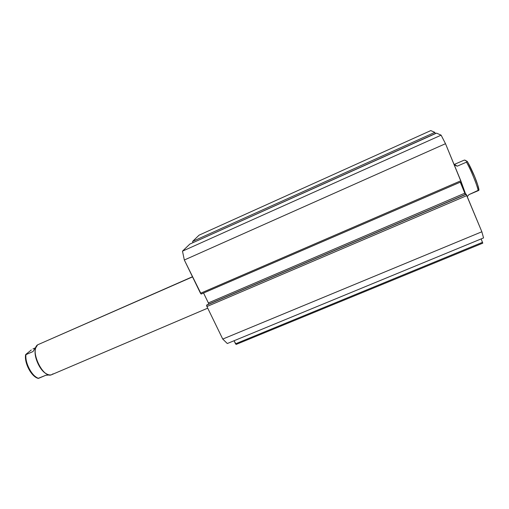 <?xml version="1.0" encoding="UTF-8"?>
<svg xmlns="http://www.w3.org/2000/svg" width="509" height="509" viewBox="0 0 509 509"><rect width="100%" height="100%" fill="white"/><g stroke="black" fill="none" stroke-linecap="round" stroke-linejoin="round"><path stroke-width="0.76" d="M483.55 237.926L481.851 231.767L466.104 194.133L206.781 304.967L466.238 194.247L206.781 304.967L206.934 306.533L206.641 305.712L206.641 305.19L466.238 194.247L481.851 231.767L222.745 339.077L206.934 306.533L466.899 195.558L206.934 306.533L222.745 339.077L227.307 343.524L222.745 339.077L481.851 231.767L483.55 237.926L227.307 343.524L483.55 237.926M465.366 194.349L460.27 182.177L464.819 193.197L208.366 302.925L203.562 293.019L208.366 302.925L464.819 193.197L465.417 194.425M461.122 181.808L445.502 143.697L441.118 135.159L436.512 133.129L441.118 135.159L182.489 251.153L189.863 244.059L436.525 133.129L189.832 244.078L182.489 251.153L184.334 260.004L182.489 251.153L441.118 135.159L445.502 143.697L460.804 180.79L200.495 293.273L184.334 260.004L445.502 143.697L184.334 260.004L201.17 294.049L200.495 293.273L460.804 180.79L465.697 194.304L461.116 181.815L201.17 294.049L461.122 181.808M435.424 133.619L434.794 132.365L430.786 130.59L434.794 132.365L192.612 241.4L199.089 235.152L430.786 130.59L199.089 235.152L192.612 241.4L192.873 242.596L192.612 241.4L434.794 132.365L435.424 133.619M482.78 243.156L481.139 238.918L482.78 243.156L236.157 344.428L234.057 340.737L235.54 343.81L482.545 242.309L235.54 343.81L236.157 344.428L482.78 243.156M208.69 304.153L208.366 302.925L208.69 304.153M192.917 242.685L435.38 133.517L192.917 242.685M189.882 244.053L436.512 133.129M201.214 294.011L461.103 181.802M192.466 276.737L39.594 343.963M52.987 373.816C51.46 375.228 49.475 375.337 47.051 374.153C39.944 370.966 33.11 355.085 35.732 347.863L37.596 344.835L192.536 276.883L37.596 344.835C29.446 350.262 43.182 379.25 51.695 374.669L207.723 308.161M460.581 182.044L464.742 193.019L460.581 182.044M478.982 189.984L468.948 194.629L467.319 196.563L468.948 194.629L478.167 190.69C477.563 186.052 470.698 169.262 466.473 162.142L457.222 166.182L453.964 164.203L454.448 164.356L464.113 160.176L464.94 160.119L467.256 161.429L466.473 162.142L457.222 166.182L454.263 164.935L457.222 166.182L454.448 164.356L464.106 160.182M468.121 162.874C472.397 170.197 478.963 186.676 478.918 189.902L477.703 184.894L474.681 176.731L468.038 162.727M478.81 190.321L478.167 190.69C477.563 186.052 470.698 169.262 466.473 162.142L467.319 161.493L464.532 160.087M467.319 161.493C471.181 168.25 477.315 181.128 478.994 190.073L478.988 190.003M35.509 348.722C33.238 355.797 39.683 370.622 46.414 373.803C39.683 370.622 33.238 355.797 35.509 348.722M32.977 348.919L35.267 347.914L32.977 348.919M25.596 354.703C24.165 363 31.424 376.864 38.29 378.403L38.652 378.321C32.207 376.813 24.75 362.942 25.978 354.627L32.977 351.573L36.152 346.763L32.977 351.573L25.978 354.627C24.75 362.942 32.207 376.813 38.652 378.321L45.645 375.337L49.386 374.923L45.645 375.337L38.27 378.314M31.297 349.963L25.959 354.315L31.297 349.963M25.978 354.627L25.596 354.684L25.978 354.627M25.724 355.842L26.086 361.275L27.995 367.193L31.119 372.531L33.594 375.279L36.158 377.124"/></g></svg>
